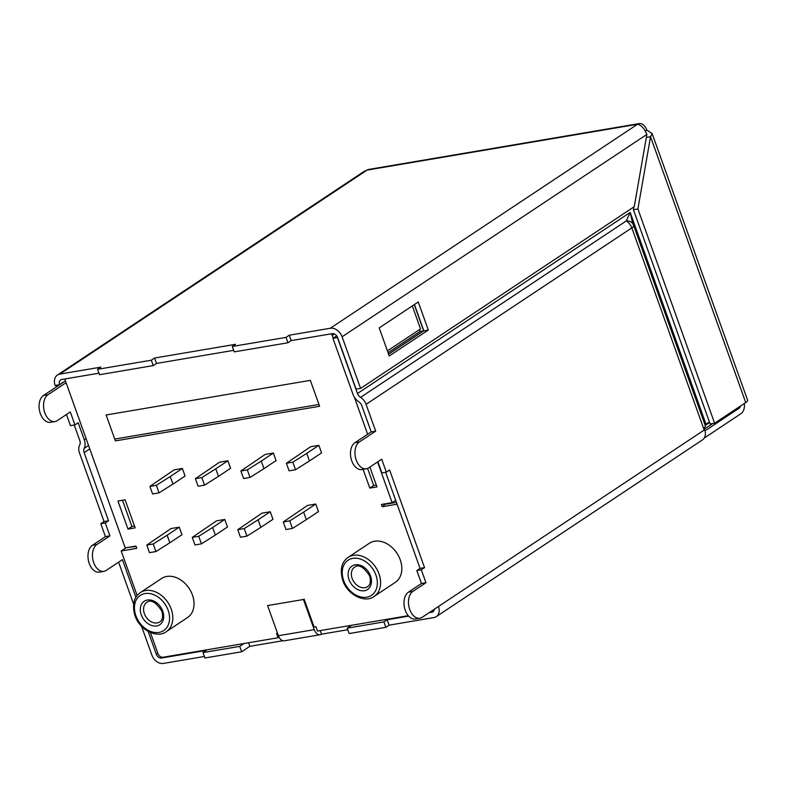 <?xml version="1.0" encoding="UTF-8"?>
<svg xmlns="http://www.w3.org/2000/svg" width="787" height="787" viewBox="0 0 787 787"><rect width="100%" height="100%" fill="white"/><g stroke="black" fill="none" stroke-linecap="round" stroke-linejoin="round"><path stroke-width="1.18" d="M192.441 595.002A23.453 17.491 -123.6 0 0 161.551 578.504L140.332 592.591A23.453 17.491 56.4 0 1 171.222 609.099A23.453 17.491 56.4 0 1 166.283 631.666L187.503 617.579A23.453 17.491 -123.6 0 0 192.441 595.002M400.229 559.783A23.453 17.491 -123.6 0 0 369.339 543.286L348.12 557.373A23.453 17.491 56.4 0 1 379.009 573.88A23.453 17.491 56.4 0 1 374.071 596.448L395.29 582.36A23.453 17.491 -123.6 0 0 400.229 559.783M144.355 613.653A11.726 8.746 56.4 0 1 146.825 602.36C150.927 599.182 155.934 602.094 161.847 611.096C164.03 619.428 160.558 621.366 159.8 621.897A11.726 8.746 56.4 0 1 144.355 613.653M352.143 578.435A11.726 8.746 56.4 0 1 354.612 567.142C358.705 563.964 363.722 566.876 369.634 575.877C371.818 584.21 368.346 586.148 367.578 586.679A11.726 8.746 56.4 0 1 352.143 578.435M59.694 384.715L55.139 385.423L56.939 386.545M232.293 346.477L234.221 351.868L287.963 342.768L291.22 340.604L332.232 333.649A4.929 3.669 -123.6 0 1 337.623 337.544L356.098 389.152L360.574 388.394L342.099 336.787A10.792 8.047 -123.6 0 0 330.304 328.258L289.282 335.203L286.025 337.367L232.293 346.477L235.549 344.312L154.577 358.036L151.33 360.2L97.588 369.31L100.844 367.145L59.822 374.1L367.037 170.11L363.86 171.566L57.412 375.045A10.792 8.047 56.4 0 1 59.822 374.1M360.574 388.394L634.243 206.676L646.875 134.42C644.366 128.419 641.238 125.035 637.509 124.267L330.304 328.258M379.206 327.913L418.261 301.982L428.305 330.058L389.25 355.99L379.206 327.913M646.353 137.42L650.544 136.712L637.903 208.968L633.427 209.726L633.928 206.883M745.732 402.56L650.544 136.712L652.118 133.515L747.65 400.317A10.792 2.263 160.3 0 1 745.732 402.56L714.616 423.219L710.14 423.977L633.427 209.726M637.903 208.968L714.616 423.219M55.139 385.423A10.792 8.047 56.4 0 1 57.412 375.045M414.424 304.53L423.829 330.815L388.611 354.199M423.829 330.815L428.305 330.058M303.438 599.497L267.619 605.567L303.438 599.497L314.239 629.649A8.204 5.194 80.4 0 0 320.161 634.716A8.204 5.194 80.4 0 0 321.499 634.174L320.22 630.603M320.161 634.716L284.343 640.785A8.204 5.194 -99.6 0 1 278.411 635.719L267.619 605.567M645.35 131.085L646.845 130.091A10.556 6.67 80.4 0 0 639.231 123.579A10.556 6.67 80.4 0 0 637.509 124.267L367.037 170.11A10.556 6.67 -99.6 0 1 368.749 169.421L639.231 123.579M652.118 133.515L646.845 130.091M646.393 137.184L646.658 135.669M65.4 380.829L59.615 384.666A4.929 3.669 56.4 0 1 60.658 379.924A4.929 3.669 56.4 0 1 61.76 379.491L98.975 373.186M248.564 642.743L249.843 646.324L282.907 640.716M321.499 634.174L347.765 629.728M227.473 527.005L215.343 535.052L212.638 527.497L224.757 519.45L227.473 527.005M224.757 519.45L216.523 520.846L192.274 537.393L194.979 544.948L201.433 543.856L198.727 536.291L212.638 527.497M201.433 543.856L215.343 535.052M192.274 537.393L198.727 536.291M260.841 527.349L272.961 519.292L270.256 511.737L262.022 513.134L237.772 529.681L240.478 537.236L246.931 536.144L244.226 528.589L258.136 519.784L260.841 527.349L246.931 536.144M237.772 529.681L244.226 528.589M258.136 519.784L270.256 511.737M704.217 438.074L741.098 413.588A10.556 6.67 80.4 0 0 744.315 403.505M705.024 430.853L739.17 408.187A4.692 2.971 80.4 0 0 740.488 406.043M241.658 651.764L239.73 646.363L203.007 652.58L204.935 657.981L241.658 651.764L249.843 646.324M141.552 626.285L151.861 655.069A10.556 7.87 -123.6 0 0 163.401 663.421L204.394 656.476M408.669 616.123L387.165 619.772L383.918 621.917L347.205 628.144L349.133 633.545L385.856 627.318L389.093 625.163L433.883 617.579A10.556 7.87 -123.6 0 0 436.234 616.654A10.556 7.87 -123.6 0 0 438.457 606.492L422.186 617.303A14.068 8.903 80.4 0 1 419.904 618.218A14.068 8.903 80.4 0 1 409.742 609.532A14.068 8.903 80.4 0 1 412.909 591.391L425.944 582.734L421.468 583.501L416.825 570.545L420.071 568.391L385.65 472.279M148.133 631.41L156.338 654.312A4.692 3.502 -123.6 0 0 161.463 658.021L206.243 650.436L203.007 652.58M103.884 571.362L99.398 572.119A14.068 8.903 -99.6 0 1 89.236 563.433A14.068 8.903 -99.6 0 1 92.413 545.293L96.89 544.535A14.068 8.903 80.4 0 0 93.722 562.675A14.068 8.903 80.4 0 0 103.884 571.362A14.068 8.903 80.4 0 0 106.166 570.437L122.438 559.636L135.915 597.264M118.601 562.184L133.593 604.062M92.413 545.293L105.438 536.636L100.805 523.689L105.281 522.922L108.527 520.778L84.13 452.643A5.863 4.368 56.4 0 1 84.179 448.374A11.726 8.746 -123.6 0 0 84.288 439.815L78.179 422.757L74.942 424.911L70.456 425.669L66.462 414.503M105.438 536.636L109.924 535.878L105.281 522.922M96.89 544.535L109.924 535.878M429.2 612.64L431.945 612.178A4.692 3.502 -123.6 0 0 432.998 611.765A4.692 3.502 -123.6 0 0 434.296 609.256M419.904 618.218L415.428 618.976A14.068 8.903 -99.6 0 1 405.256 610.289A14.068 8.903 -99.6 0 1 408.433 592.149L421.468 583.501M425.944 582.734L421.301 569.788L416.825 570.545M421.301 569.788L424.547 567.634L420.071 568.391M424.547 567.634L389.595 470.006L386.348 472.161L381.872 472.918L377.868 461.753M366.388 468.777L361.912 469.534A14.068 8.903 -99.6 0 1 351.75 460.848A14.068 8.903 -99.6 0 1 354.927 442.707L359.403 441.95A14.068 8.903 80.4 0 0 356.226 460.09A14.068 8.903 80.4 0 0 366.388 468.777A14.068 8.903 80.4 0 0 368.68 467.852L381.715 459.205L386.348 472.161M151.33 360.2L153.258 365.591L99.516 374.701L97.588 369.31M153.258 365.591L156.515 363.437L154.577 358.036M233.68 350.353L156.515 363.437M287.963 342.768L286.025 337.367M291.22 340.604L289.282 335.203M239.73 646.363L244.009 643.52L278.047 637.745L276.493 633.427L277.526 633.26M387.165 619.772L389.093 625.163M383.918 621.917L385.856 627.318M347.205 628.144L351.484 625.301L408.276 615.68M279.011 637.106L278.047 637.745M304.087 599.064L314.111 627.052L315.902 626.747L317.456 631.066L351.484 625.301M240.891 470.98L243.596 478.535L250.04 477.443L247.334 469.888L261.254 461.093L263.96 468.649L276.08 460.602L273.374 453.046L265.13 454.443L240.891 470.98L247.334 469.888M195.392 478.693L198.098 486.248L204.541 485.156L201.836 477.601L215.756 468.806L218.461 476.361L230.581 468.314L227.876 460.759L219.632 462.156L195.392 478.693L201.836 477.601M149.894 486.405L152.599 493.961L159.043 492.869L156.338 485.313L170.258 476.519L172.963 484.074L185.083 476.027L182.377 468.472L174.134 469.859L149.894 486.405L156.338 485.313M146.775 545.096L149.491 552.661L155.934 551.559L153.229 544.004L167.139 535.209L169.844 542.764L181.974 534.717L179.269 527.162L171.025 528.559L146.775 545.096L153.229 544.004M286.389 463.268L289.095 470.823L295.538 469.731L292.833 462.176L306.753 453.381L309.458 460.936L321.578 452.889L318.873 445.334L310.629 446.731L286.389 463.268L292.833 462.176M315.754 504.024L307.52 505.421L283.271 521.968L285.976 529.523L292.43 528.431L289.724 520.876L303.634 512.081L306.34 519.636L318.46 511.589L315.754 504.024L303.634 512.081M283.271 521.968L289.724 520.876M359.403 441.95L375.674 431.138L366.073 404.331A10.556 7.87 -123.6 0 0 360.535 397.376L626.275 220.931A10.556 7.87 56.4 0 1 631.823 227.886A10.556 2.213 -19.7 0 0 633.702 225.692L705.388 425.915A10.556 2.213 160.3 0 1 703.962 427.803L704.926 430.519A10.556 7.87 56.4 0 1 702.457 439.884L436.234 616.654M704.926 430.519L704.208 430.046L438.457 606.492M360.535 397.376A5.863 4.368 56.4 0 1 357.455 393.52L630.18 212.431L626.275 220.931A10.556 7.358 -31.1 0 1 632.797 223.793L632.797 223.793A10.556 10.556 0 0 1 633.702 225.692M709.421 421.97L706.018 424.232L630.18 212.431L632.797 223.793M126.058 547.742L121.198 550.979L137.145 595.503M150.386 632.492L157.921 653.535A4.692 3.502 -123.6 0 0 163.047 657.243L244.009 643.52M430.243 611.952L432.447 611.578A4.692 3.502 -123.6 0 0 433.499 611.165A4.692 3.502 -123.6 0 0 433.794 610.938M65.41 378.872A2.341 1.751 -123.6 0 0 65.351 380.672L125.222 547.89L135.964 546.07L136.781 548.332L121.198 550.979M333.226 338.174L332.242 335.429A2.341 1.751 -123.6 0 0 330.973 333.865M136.131 546.512L127.986 547.418M385.925 503.7L382.187 506.739L397.091 504.211M395.684 500.286L392.123 502.647L381.37 504.467L382.187 506.739M392.123 502.647L377.553 461.959M367.637 434.267L354.317 397.081M396.432 502.391L386.092 504.142M117.942 501.034L125.103 499.814L135.157 527.88L127.996 529.1L117.942 501.034M122.497 500.257L131.901 526.503L134.508 526.06M127.996 529.1L131.901 526.503M369.87 467.065L376.973 486.897L369.811 488.107L363.092 469.337M367.598 468.432L373.717 485.52L376.324 485.077M369.811 488.107L373.717 485.52M106.127 414.975L310.334 380.367L319.611 406.279L115.404 440.887L106.127 414.975M114.754 439.067L318.961 404.459M250.04 477.443L263.96 468.649M261.254 461.093L273.374 453.046M204.541 485.156L218.461 476.361M215.756 468.806L227.876 460.759M159.043 492.869L172.963 484.074M170.258 476.519L182.377 468.472M155.934 551.559L169.844 542.764M167.139 535.209L179.269 527.162M292.43 528.431L306.34 519.636M295.538 469.731L309.458 460.936M306.753 453.381L318.873 445.334M354.927 442.707L371.198 431.896L361.774 405.59A5.863 4.368 56.4 0 0 358.842 401.813A11.726 8.746 56.4 0 1 352.979 394.277L332.95 338.361L337.593 337.485M375.674 431.138L371.198 431.896M706.018 424.232A5.863 1.23 -19.7 0 0 705.083 425.049M357.455 393.52L337.436 337.593M332.95 338.361L336.708 335.862M387.43 350.884L420.533 328.897L412.309 305.936M414.267 304.638L423.652 330.845L388.591 354.12M419.422 329.645L420.071 331.455L388.08 352.694M423.652 330.845L420.071 331.455M100.805 523.689L104.041 521.535L108.527 520.778M74.244 425.029L79.812 440.572A5.863 4.368 -123.6 0 1 79.694 444.98A10.556 7.87 -123.6 0 0 79.477 452.909L104.041 521.535M54.982 421.527L50.506 422.294A14.068 8.903 -99.6 0 1 40.344 413.598A14.068 8.903 -99.6 0 1 43.511 395.458L47.997 394.7A14.068 8.903 80.4 0 0 44.82 412.841A14.068 8.903 80.4 0 0 54.982 421.527A14.068 8.903 80.4 0 0 57.274 420.612L70.299 411.955L74.942 424.911M47.997 394.7L66.078 382.698M43.511 395.458L65.429 380.908M705.201 425.393L709.599 422.471M168.133 610.259A21.111 15.74 -123.6 0 0 145.054 593.565A21.111 15.74 -123.6 0 0 135.885 615.729A21.111 15.74 -123.6 0 0 158.964 632.423A21.111 15.74 -123.6 0 0 168.133 610.259M375.911 575.041A21.111 15.74 -123.6 0 0 352.832 558.347A21.111 15.74 -123.6 0 0 343.673 580.511A21.111 15.74 -123.6 0 0 366.752 597.205A21.111 15.74 -123.6 0 0 375.911 575.041M141.257 614.814A14.068 10.497 56.4 0 1 147.366 600.038A14.068 10.497 56.4 0 1 162.752 611.174A14.068 10.497 56.4 0 1 156.643 625.95A14.068 10.497 56.4 0 1 141.257 614.814M349.044 579.596A14.068 10.497 56.4 0 1 355.153 564.82A14.068 10.497 56.4 0 1 370.539 575.956A14.068 10.497 56.4 0 1 364.43 590.732A14.068 10.497 56.4 0 1 349.044 579.596M342.099 336.787L646.875 134.42M314.239 629.649L278.411 635.719M408.433 592.149L412.909 591.391M736.602 408.62L739.17 408.187M162.584 657.283L161.463 658.021M433.243 611.322L431.945 612.178M334.426 333.983L332.242 335.429M704.208 430.046L631.823 227.886L366.073 404.331M157.843 653.318L156.338 654.312M89.777 448.895L84.13 452.643M84.179 448.374L88.547 445.472M84.288 439.815L86.098 438.615M140.332 592.591C133.731 597.244 131.95 604.928 134.98 615.65C139.948 630.83 157.961 638.483 166.283 631.666M348.12 557.373C341.519 562.026 339.728 569.709 342.768 580.432C347.736 595.611 365.739 603.265 374.071 596.448M704.414 429.072L712.747 423.534"/></g></svg>
